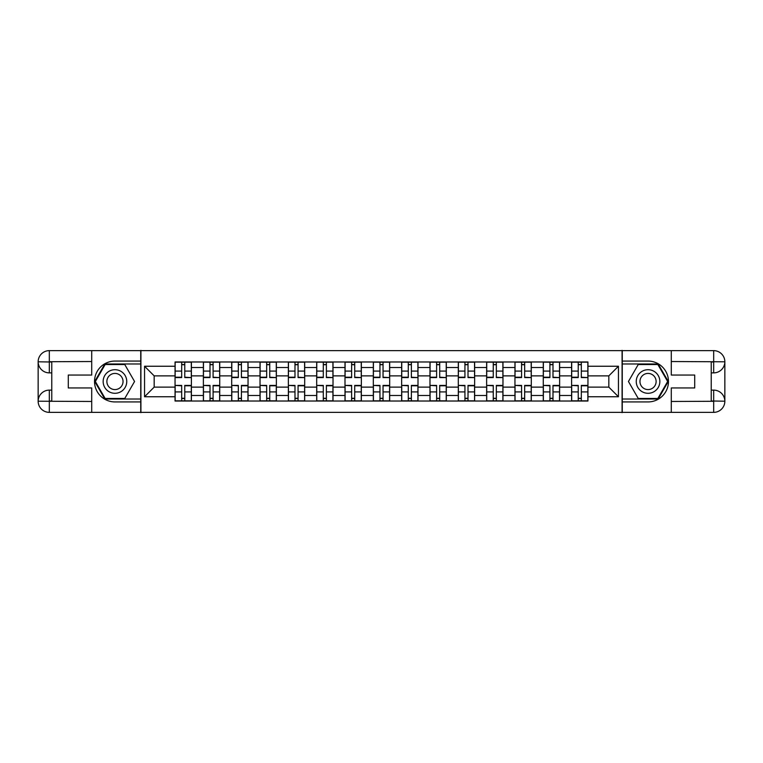 <?xml version="1.0" encoding="UTF-8"?>
<svg xmlns="http://www.w3.org/2000/svg" width="763" height="763" viewBox="0 0 763 763"><rect width="100%" height="100%" fill="white"/><g stroke="black" fill="none" stroke-linecap="round" stroke-linejoin="round"><path stroke-width="1.14" d="M86.81 412.363L676.19 412.363M676.19 350.637L86.81 350.637M203.378 401.023L203.378 367.518L191.399 367.518L191.399 401.023M191.399 367.518L191.399 361.977M203.378 367.518L203.378 361.977M219.725 361.977L219.725 401.023M231.704 401.023L231.704 361.977M248.042 361.977L248.042 401.023M260.03 401.023L260.03 361.977M276.368 361.977L276.368 401.023M288.357 401.023L288.357 361.977M304.695 361.977L304.695 401.023M316.683 401.023L316.683 361.977M333.021 361.977L333.021 401.023M345 401.023L345 361.977M361.347 361.977L361.347 401.023M373.326 401.023L373.326 361.977M389.674 361.977L389.674 401.023M401.653 401.023L401.653 361.977M418 361.977L418 401.023M429.979 401.023L429.979 361.977M446.317 361.977L446.317 401.023M458.305 401.023L458.305 361.977M474.643 361.977L474.643 401.023M486.632 401.023L486.632 361.977M502.97 361.977L502.97 401.023M514.958 401.023L514.958 361.977M531.296 361.977L531.296 401.023M543.275 401.023L543.275 361.977M559.622 361.977L559.622 401.023M571.601 401.023L571.601 361.977M571.601 387.127L559.622 387.127M543.275 387.127L531.296 387.127M514.958 387.127L502.97 387.127M486.632 387.127L474.643 387.127M458.305 387.127L446.317 387.127M429.979 387.127L418 387.127M401.653 387.127L389.674 387.127M373.326 387.127L361.347 387.127M345 387.127L333.021 387.127M316.683 387.127L304.695 387.127M288.357 387.127L276.368 387.127M260.03 387.127L248.042 387.127M231.704 387.127L219.725 387.127M203.378 387.127L191.399 387.127M571.601 375.873L559.622 375.873M543.275 375.873L531.296 375.873M514.958 375.873L502.97 375.873M486.632 375.873L474.643 375.873M458.305 375.873L446.317 375.873M429.979 375.873L418 375.873M401.653 375.873L389.674 375.873M373.326 375.873L361.347 375.873M345 375.873L333.021 375.873M316.683 375.873L304.695 375.873M288.357 375.873L276.368 375.873M260.03 375.873L248.042 375.873M231.704 375.873L219.725 375.873M203.378 375.873L191.399 375.873M154.174 387.127L175.051 387.127L175.051 375.873L154.174 375.873L154.174 387.127L144.55 396.75L144.55 366.25L175.051 366.25L175.051 375.873M587.949 375.873L587.949 387.127L608.826 387.127L608.826 375.873L587.949 375.873L587.949 361.977L175.051 361.977L175.051 366.25M587.949 366.25L618.45 366.25L618.45 396.75L587.949 396.75L587.949 387.127M175.051 387.127L175.051 401.023L587.949 401.023L587.949 396.75M175.051 396.75L144.55 396.75M622.083 412.64L622.083 350.36M140.917 412.64L140.917 350.36M184.77 398.296L181.68 398.296M181.68 364.704L184.77 364.704M213.096 398.296L210.006 398.296M210.006 364.704L213.096 364.704M241.423 398.296L238.333 398.296M238.333 364.704L241.423 364.704M269.74 398.296L266.659 398.296M266.659 364.704L269.74 364.704M298.066 398.296L294.985 398.296M294.985 364.704L298.066 364.704M326.392 398.296L323.302 398.296M323.302 364.704L326.392 364.704M354.719 398.296L351.629 398.296M351.629 364.704L354.719 364.704M383.045 398.296L379.955 398.296M379.955 364.704L383.045 364.704M411.371 398.296L408.281 398.296M408.281 364.704L411.371 364.704M439.698 398.296L436.608 398.296M436.608 364.704L439.698 364.704M468.015 398.296L464.934 398.296M464.934 364.704L468.015 364.704M496.341 398.296L493.26 398.296M493.26 364.704L496.341 364.704M524.667 398.296L521.577 398.296M521.577 364.704L524.667 364.704M552.994 398.296L549.904 398.296M549.904 364.704L552.994 364.704M581.32 398.296L578.23 398.296M578.23 364.704L581.32 364.704M144.55 366.25L154.174 375.873M608.826 387.127L618.45 396.75M608.826 375.873L618.45 366.25M184.77 377.208L191.303 377.599L184.77 377.599L184.77 362.167L191.303 362.167L187.669 362.167M191.303 377.208L191.303 362.167M181.68 364.523L184.77 364.523M187.402 362.167L175.147 362.167L175.147 377.599L181.68 377.599L181.68 362.167L179.047 362.167M181.68 385.792L175.147 385.401L181.68 385.401L181.68 400.833L175.147 400.833L178.78 400.833M175.147 385.792L175.147 400.833M184.77 398.477L181.68 398.477M179.047 400.833L191.303 400.833L191.303 385.401L184.77 385.401L184.77 400.833L187.402 400.833M213.096 377.208L219.63 377.599L213.096 377.599L213.096 362.167L219.63 362.167L215.996 362.167M219.63 377.208L219.63 362.167M210.006 364.523L213.096 364.523M215.729 362.167L203.473 362.167L203.473 377.599L210.006 377.599L210.006 362.167L207.374 362.167M241.423 377.208L247.956 377.599L241.423 377.599L241.423 362.167L247.956 362.167L244.322 362.167M247.956 377.208L247.956 362.167M238.333 364.523L241.423 364.523M244.055 362.167L231.799 362.167L231.799 377.599L238.333 377.599L238.333 362.167L235.7 362.167M51.77 372.878L49.318 372.878A11.168 11.168 0 0 1 38.15 361.796A11.168 11.168 0 0 1 49.318 350.637L140.735 350.637L140.735 361.071L114.955 361.071A20.429 20.429 0 0 0 94.526 381.5A20.429 20.429 0 0 0 114.955 401.929L140.735 401.929L140.735 412.363L49.318 412.363A11.168 11.168 0 0 1 38.15 401.204A11.168 11.168 0 0 1 49.318 390.122L51.77 390.122M140.735 401.929L140.735 361.071M91.713 350.637L91.713 375.053L68.288 375.053L68.288 387.947L91.713 387.947L91.713 412.363M49.318 372.878A11.168 11.168 0 0 1 38.15 361.796L49.318 361.977L49.318 372.878A11.168 11.168 0 0 1 38.15 361.796L38.15 401.204L91.713 401.472M49.318 401.472L49.318 412.363A11.168 11.168 0 0 1 38.15 401.204A11.168 11.168 0 0 1 49.318 390.122L49.318 401.023L51.77 401.023L51.77 361.977L49.318 361.977M140.735 363.98L104.836 363.98L94.726 381.5L104.836 399.02L140.735 399.02M711.23 390.122L713.682 390.122A11.168 11.168 0 0 1 724.85 401.204A11.168 11.168 0 0 1 713.682 412.363L622.265 412.363L622.265 401.929L648.045 401.929A20.429 20.429 0 0 0 668.474 381.5A20.429 20.429 0 0 0 648.045 361.071L622.265 361.071L622.265 350.637L713.682 350.637A11.168 11.168 0 0 1 724.85 361.796A11.168 11.168 0 0 1 713.682 372.878L711.23 372.878M622.265 361.071L622.265 401.929M671.287 412.363L671.287 387.947L694.712 387.947L694.712 375.053L671.287 375.053L671.287 350.637M713.682 390.122A11.168 11.168 0 0 1 724.85 401.204L713.682 401.023L713.682 390.122A11.168 11.168 0 0 1 724.85 401.204L724.85 361.796L671.287 361.528M713.682 361.528L713.682 350.637A11.168 11.168 0 0 1 724.85 361.796A11.168 11.168 0 0 1 713.682 372.878L713.682 361.977L711.23 361.977L711.23 401.023L713.682 401.023M622.265 399.02L658.164 399.02L668.274 381.5L658.164 363.98L622.265 363.98M103.148 381.5A11.798 11.798 0 0 0 114.955 393.298A11.798 11.798 0 0 0 126.753 381.5A11.798 11.798 0 0 0 114.955 369.702A11.798 11.798 0 0 0 103.148 381.5M106.877 381.5A8.078 8.078 0 0 0 114.955 389.578A8.078 8.078 0 0 0 123.034 381.5A8.078 8.078 0 0 0 114.955 373.422A8.078 8.078 0 0 0 106.877 381.5M124.76 364.523L134.555 381.5L124.76 398.477L105.151 398.477L95.356 381.5L105.151 364.523L124.76 364.523M636.247 381.5A11.798 11.798 0 0 0 648.045 393.298A11.798 11.798 0 0 0 659.852 381.5A11.798 11.798 0 0 0 648.045 369.702A11.798 11.798 0 0 0 636.247 381.5M639.966 381.5A8.078 8.078 0 0 0 648.045 389.578A8.078 8.078 0 0 0 656.123 381.5A8.078 8.078 0 0 0 648.045 373.422A8.078 8.078 0 0 0 639.966 381.5M657.849 364.523L667.644 381.5L657.849 398.477L638.24 398.477L628.445 381.5L638.24 364.523L657.849 364.523M210.006 385.792L203.473 385.401L210.006 385.401L210.006 400.833L203.473 400.833L207.097 400.833M203.473 385.792L203.473 400.833M213.096 398.477L210.006 398.477M207.374 400.833L219.63 400.833L219.63 385.401L213.096 385.401L213.096 400.833L215.729 400.833M238.333 385.792L231.799 385.401L238.333 385.401L238.333 400.833L231.799 400.833L235.424 400.833M231.799 385.792L231.799 400.833M241.423 398.477L238.333 398.477M235.7 400.833L247.956 400.833L247.956 385.401L241.423 385.401L241.423 400.833L244.055 400.833M269.74 377.208L276.282 377.599L269.74 377.599L269.74 362.167L276.282 362.167L272.649 362.167M276.282 377.208L276.282 362.167M266.659 364.523L269.74 364.523M272.372 362.167L260.116 362.167L260.116 377.599L266.659 377.599L266.659 362.167L264.027 362.167M298.066 377.208L304.609 377.599L298.066 377.599L298.066 362.167L304.609 362.167L300.975 362.167M304.609 377.208L304.609 362.167M294.985 364.523L298.066 364.523M300.698 362.167L288.443 362.167L288.443 377.599L294.985 377.599L294.985 362.167L292.353 362.167M326.392 377.208L332.926 377.599L326.392 377.599L326.392 362.167L332.926 362.167L329.301 362.167M332.926 377.208L332.926 362.167M323.302 364.523L326.392 364.523M329.025 362.167L316.769 362.167L316.769 377.599L323.302 377.599L323.302 362.167L320.67 362.167M266.659 385.792L260.116 385.401L266.659 385.401L266.659 400.833L260.116 400.833L263.75 400.833M260.116 385.792L260.116 400.833M269.74 398.477L266.659 398.477M264.027 400.833L276.282 400.833L276.282 385.401L269.74 385.401L269.74 400.833L272.372 400.833M294.985 385.792L288.443 385.401L294.985 385.401L294.985 400.833L288.443 400.833L292.076 400.833M288.443 385.792L288.443 400.833M298.066 398.477L294.985 398.477M292.353 400.833L304.609 400.833L304.609 385.401L298.066 385.401L298.066 400.833L300.698 400.833M323.302 385.792L316.769 385.401L323.302 385.401L323.302 400.833L316.769 400.833L320.403 400.833M316.769 385.792L316.769 400.833M326.392 398.477L323.302 398.477M320.67 400.833L332.926 400.833L332.926 385.401L326.392 385.401L326.392 400.833L329.025 400.833M354.719 377.208L361.252 377.599L354.719 377.599L354.719 362.167L361.252 362.167L357.628 362.167M361.252 377.208L361.252 362.167M351.629 364.523L354.719 364.523M357.351 362.167L345.095 362.167L345.095 377.599L351.629 377.599L351.629 362.167L348.996 362.167M351.629 385.792L345.095 385.401L351.629 385.401L351.629 400.833L345.095 400.833L348.729 400.833M345.095 385.792L345.095 400.833M354.719 398.477L351.629 398.477M348.996 400.833L361.252 400.833L361.252 385.401L354.719 385.401L354.719 400.833L357.351 400.833M383.045 377.208L389.578 377.599L383.045 377.599L383.045 362.167L389.578 362.167L385.944 362.167M389.578 377.208L389.578 362.167M379.955 364.523L383.045 364.523M385.677 362.167L373.422 362.167L373.422 377.599L379.955 377.599L379.955 362.167L377.323 362.167M379.955 385.792L373.422 385.401L379.955 385.401L379.955 400.833L373.422 400.833L377.056 400.833M373.422 385.792L373.422 400.833M383.045 398.477L379.955 398.477M377.323 400.833L389.578 400.833L389.578 385.401L383.045 385.401L383.045 400.833L385.677 400.833M411.371 377.208L417.905 377.599L411.371 377.599L411.371 362.167L417.905 362.167L414.271 362.167M417.905 377.208L417.905 362.167M408.281 364.523L411.371 364.523M414.004 362.167L401.748 362.167L401.748 377.599L408.281 377.599L408.281 362.167L405.649 362.167M408.281 385.792L401.748 385.401L408.281 385.401L408.281 400.833L401.748 400.833L405.372 400.833M401.748 385.792L401.748 400.833M411.371 398.477L408.281 398.477M405.649 400.833L417.905 400.833L417.905 385.401L411.371 385.401L411.371 400.833L414.004 400.833M439.698 377.208L446.231 377.599L439.698 377.599L439.698 362.167L446.231 362.167L442.597 362.167M446.231 377.208L446.231 362.167M436.608 364.523L439.698 364.523M442.33 362.167L430.074 362.167L430.074 377.599L436.608 377.599L436.608 362.167L433.975 362.167M436.608 385.792L430.074 385.401L436.608 385.401L436.608 400.833L430.074 400.833L433.699 400.833M430.074 385.792L430.074 400.833M439.698 398.477L436.608 398.477M433.975 400.833L446.231 400.833L446.231 385.401L439.698 385.401L439.698 400.833L442.33 400.833M468.015 377.208L474.557 377.599L468.015 377.599L468.015 362.167L474.557 362.167L470.924 362.167M474.557 377.208L474.557 362.167M464.934 364.523L468.015 364.523M470.647 362.167L458.391 362.167L458.391 377.599L464.934 377.599L464.934 362.167L462.302 362.167M464.934 385.792L458.391 385.401L464.934 385.401L464.934 400.833L458.391 400.833L462.025 400.833M458.391 385.792L458.391 400.833M468.015 398.477L464.934 398.477M462.302 400.833L474.557 400.833L474.557 385.401L468.015 385.401L468.015 400.833L470.647 400.833M496.341 377.208L502.884 377.599L496.341 377.599L496.341 362.167L502.884 362.167L499.25 362.167M502.884 377.208L502.884 362.167M493.26 364.523L496.341 364.523M498.973 362.167L486.718 362.167L486.718 377.599L493.26 377.599L493.26 362.167L490.628 362.167M493.26 385.792L486.718 385.401L493.26 385.401L493.26 400.833L486.718 400.833L490.351 400.833M486.718 385.792L486.718 400.833M496.341 398.477L493.26 398.477M490.628 400.833L502.884 400.833L502.884 385.401L496.341 385.401L496.341 400.833L498.973 400.833M524.667 377.208L531.201 377.599L524.667 377.599L524.667 362.167L531.201 362.167L527.576 362.167M531.201 377.208L531.201 362.167M521.577 364.523L524.667 364.523M527.3 362.167L515.044 362.167L515.044 377.599L521.577 377.599L521.577 362.167L518.945 362.167M521.577 385.792L515.044 385.401L521.577 385.401L521.577 400.833L515.044 400.833L518.678 400.833M515.044 385.792L515.044 400.833M524.667 398.477L521.577 398.477M518.945 400.833L531.201 400.833L531.201 385.401L524.667 385.401L524.667 400.833L527.3 400.833M552.994 377.208L559.527 377.599L552.994 377.599L552.994 362.167L559.527 362.167L555.903 362.167M559.527 377.208L559.527 362.167M549.904 364.523L552.994 364.523M555.626 362.167L543.37 362.167L543.37 377.599L549.904 377.599L549.904 362.167L547.271 362.167M549.904 385.792L543.37 385.401L549.904 385.401L549.904 400.833L543.37 400.833L547.004 400.833M543.37 385.792L543.37 400.833M552.994 398.477L549.904 398.477M547.271 400.833L559.527 400.833L559.527 385.401L552.994 385.401L552.994 400.833L555.626 400.833M581.32 377.208L587.853 377.599L581.32 377.599L581.32 362.167L587.853 362.167L584.22 362.167M587.853 377.208L587.853 362.167M578.23 364.523L581.32 364.523M583.953 362.167L571.697 362.167L571.697 377.599L578.23 377.599L578.23 362.167L575.598 362.167M578.23 385.792L571.697 385.401L578.23 385.401L578.23 400.833L571.697 400.833L575.331 400.833M571.697 385.792L571.697 400.833M581.32 398.477L578.23 398.477M575.598 400.833L587.853 400.833L587.853 385.401L581.32 385.401L581.32 400.833L583.953 400.833M543.275 367.518L531.296 367.518M514.958 367.518L502.97 367.518M486.632 367.518L474.643 367.518M458.305 367.518L446.317 367.518M429.979 367.518L418 367.518M401.653 367.518L389.674 367.518M373.326 367.518L361.347 367.518M345 367.518L333.021 367.518M316.683 367.518L304.695 367.518M288.357 367.518L276.368 367.518M260.03 367.518L248.042 367.518M231.704 367.518L219.725 367.518M571.601 367.518L559.622 367.518M543.275 395.482L531.296 395.482M514.958 395.482L502.97 395.482M486.632 395.482L474.643 395.482M458.305 395.482L446.317 395.482M429.979 395.482L418 395.482M401.653 395.482L389.674 395.482M373.326 395.482L361.347 395.482M345 395.482L333.021 395.482M316.683 395.482L304.695 395.482M288.357 395.482L276.368 395.482M260.03 395.482L248.042 395.482M231.704 395.482L219.725 395.482M203.378 395.482L191.399 395.482M571.601 395.482L559.622 395.482M184.77 371.085L191.303 371.085M175.147 377.208L181.68 377.208M175.147 371.085L181.68 371.085M181.68 391.915L175.147 391.915M191.303 385.792L184.77 385.792M191.303 391.915L184.77 391.915M213.096 371.085L219.63 371.085M203.473 377.208L210.006 377.208M203.473 371.085L210.006 371.085M241.423 371.085L247.956 371.085M231.799 377.208L238.333 377.208M231.799 371.085L238.333 371.085M91.713 361.528L49.051 361.719M38.15 401.204A11.168 11.168 0 0 1 49.318 390.122M38.15 361.796A11.168 11.168 0 0 1 49.318 350.637L49.318 361.528M671.287 401.472L713.949 401.281M724.85 361.796A11.168 11.168 0 0 1 713.682 372.878M724.85 401.204A11.168 11.168 0 0 1 713.682 412.363L713.682 401.472M210.006 391.915L203.473 391.915M219.63 385.792L213.096 385.792M219.63 391.915L213.096 391.915M238.333 391.915L231.799 391.915M247.956 385.792L241.423 385.792M247.956 391.915L241.423 391.915M269.74 371.085L276.282 371.085M260.116 377.208L266.659 377.208M260.116 371.085L266.659 371.085M298.066 371.085L304.609 371.085M288.443 377.208L294.985 377.208M288.443 371.085L294.985 371.085M326.392 371.085L332.926 371.085M316.769 377.208L323.302 377.208M316.769 371.085L323.302 371.085M266.659 391.915L260.116 391.915M276.282 385.792L269.74 385.792M276.282 391.915L269.74 391.915M294.985 391.915L288.443 391.915M304.609 385.792L298.066 385.792M304.609 391.915L298.066 391.915M323.302 391.915L316.769 391.915M332.926 385.792L326.392 385.792M332.926 391.915L326.392 391.915M354.719 371.085L361.252 371.085M345.095 377.208L351.629 377.208M345.095 371.085L351.629 371.085M351.629 391.915L345.095 391.915M361.252 385.792L354.719 385.792M361.252 391.915L354.719 391.915M383.045 371.085L389.578 371.085M373.422 377.208L379.955 377.208M373.422 371.085L379.955 371.085M379.955 391.915L373.422 391.915M389.578 385.792L383.045 385.792M389.578 391.915L383.045 391.915M411.371 371.085L417.905 371.085M401.748 377.208L408.281 377.208M401.748 371.085L408.281 371.085M408.281 391.915L401.748 391.915M417.905 385.792L411.371 385.792M417.905 391.915L411.371 391.915M439.698 371.085L446.231 371.085M430.074 377.208L436.608 377.208M430.074 371.085L436.608 371.085M436.608 391.915L430.074 391.915M446.231 385.792L439.698 385.792M446.231 391.915L439.698 391.915M468.015 371.085L474.557 371.085M458.391 377.208L464.934 377.208M458.391 371.085L464.934 371.085M464.934 391.915L458.391 391.915M474.557 385.792L468.015 385.792M474.557 391.915L468.015 391.915M496.341 371.085L502.884 371.085M486.718 377.208L493.26 377.208M486.718 371.085L493.26 371.085M493.26 391.915L486.718 391.915M502.884 385.792L496.341 385.792M502.884 391.915L496.341 391.915M524.667 371.085L531.201 371.085M515.044 377.208L521.577 377.208M515.044 371.085L521.577 371.085M521.577 391.915L515.044 391.915M531.201 385.792L524.667 385.792M531.201 391.915L524.667 391.915M552.994 371.085L559.527 371.085M543.37 377.208L549.904 377.208M543.37 371.085L549.904 371.085M549.904 391.915L543.37 391.915M559.527 385.792L552.994 385.792M559.527 391.915L552.994 391.915M581.32 371.085L587.853 371.085M571.697 377.208L578.23 377.208M571.697 371.085L578.23 371.085M578.23 391.915L571.697 391.915M587.853 385.792L581.32 385.792M587.853 391.915L581.32 391.915"/></g></svg>
